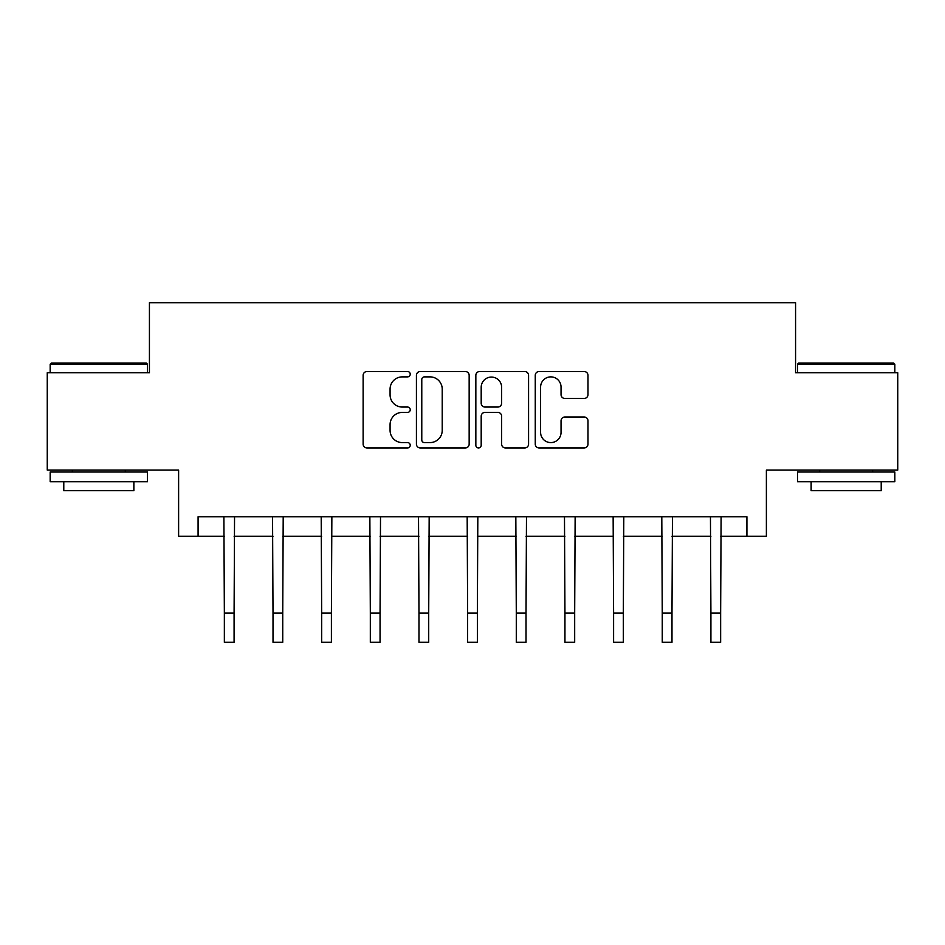 <?xml version="1.0" encoding="UTF-8"?>
<svg xmlns="http://www.w3.org/2000/svg" width="945" height="945" viewBox="0 0 945 945"><rect width="100%" height="100%" fill="white"/><g stroke="black" fill="none" stroke-linecap="round" stroke-linejoin="round"><path stroke-width="1.42" d="M410.224 374.196A2.67 2.67 0 0 0 407.543 371.527L366.955 371.527A3.815 3.815 0 0 0 363.128 375.342L363.128 444.126A3.815 3.815 0 0 0 366.955 447.942L407.543 447.942A2.67 2.67 0 0 0 410.224 445.272A2.67 2.67 0 0 0 407.543 442.591L402.298 442.591A12.226 12.226 0 0 1 390.072 430.365L390.072 424.636A12.226 12.226 0 0 1 402.298 412.41L407.543 412.41A2.67 2.67 0 0 0 410.224 409.728A2.67 2.67 0 0 0 407.543 407.059L402.298 407.059A12.226 12.226 0 0 1 390.072 394.833L390.072 389.104A12.226 12.226 0 0 1 402.298 376.878L407.543 376.878A2.67 2.67 0 0 0 410.224 374.196M584.164 398.459A3.815 3.815 0 0 0 587.979 394.644L587.979 375.342A3.815 3.815 0 0 0 584.164 371.527L539.075 371.527A3.815 3.815 0 0 0 535.26 375.342L535.26 444.126A3.815 3.815 0 0 0 539.075 447.942L584.164 447.942A3.815 3.815 0 0 0 587.979 444.126L587.979 420.808A3.815 3.815 0 0 0 584.164 416.993L564.862 416.993A3.815 3.815 0 0 0 561.046 420.808L561.046 432.373A10.218 10.218 0 0 1 550.829 442.591A10.218 10.218 0 0 1 540.599 432.373L540.599 387.096A10.218 10.218 0 0 1 550.829 376.878A10.218 10.218 0 0 1 561.046 387.096L561.046 394.644A3.815 3.815 0 0 0 564.862 398.459L584.164 398.459M198.084 536.24L198.084 516.773L746.916 516.773L746.916 536.24L766.383 536.24L766.383 470.067L897.75 470.067L897.75 372.755L795.572 372.755L795.572 302.695L149.428 302.695L149.428 372.755L47.25 372.755L47.25 470.067L178.617 470.067L178.617 536.24L224.355 536.24M469.157 375.342A3.815 3.815 0 0 0 465.342 371.527L420.253 371.527A3.815 3.815 0 0 0 416.426 375.342L416.426 444.126A3.815 3.815 0 0 0 420.253 447.942L465.342 447.942A3.815 3.815 0 0 0 469.157 444.126L469.157 375.342M479.658 371.527L524.747 371.527A3.815 3.815 0 0 1 528.574 375.342L528.574 444.126A3.815 3.815 0 0 1 524.747 447.942L505.457 447.942A3.815 3.815 0 0 1 501.63 444.126L501.63 416.225A3.815 3.815 0 0 0 497.814 412.41L485.009 412.41A3.815 3.815 0 0 0 481.194 416.225L481.194 445.272A2.67 2.67 0 0 1 478.513 447.942A2.67 2.67 0 0 1 475.843 445.272L475.843 375.342A3.815 3.815 0 0 1 479.658 371.527M234.088 536.24L273.01 536.24M282.744 536.24L321.666 536.24M331.4 536.24L370.322 536.24M380.055 536.24L418.978 536.24M428.711 536.24L467.633 536.24M477.367 536.24L516.289 536.24M526.022 536.24L564.945 536.24M574.678 536.24L613.6 536.24M623.334 536.24L662.256 536.24M671.989 536.24L710.912 536.24M720.645 536.24L746.916 536.24M424.459 376.878A2.67 2.67 0 0 0 421.777 379.547L421.777 439.921A2.67 2.67 0 0 0 424.459 442.591L429.999 442.591A12.226 12.226 0 0 0 442.225 430.365L442.225 389.104A12.226 12.226 0 0 0 429.999 376.878L424.459 376.878M501.63 387.285A10.218 10.218 0 0 0 491.412 377.067A10.218 10.218 0 0 0 481.194 387.285L481.194 403.243A3.815 3.815 0 0 0 485.009 407.059L497.814 407.059A3.815 3.815 0 0 0 501.63 403.243L501.63 387.285M223.894 516.773L224.355 613.116L234.088 613.116L234.549 516.773M224.355 613.116L224.355 642.305L234.088 642.305L234.088 613.116M272.55 516.773L273.01 613.116L282.744 613.116L283.205 516.773M273.01 613.116L273.01 642.305L282.744 642.305L282.744 613.116M321.205 516.773L321.666 613.116L331.4 613.116L331.86 516.773M321.666 613.116L321.666 642.305L331.4 642.305L331.4 613.116M369.861 516.773L370.322 613.116L380.055 613.116L380.516 516.773M370.322 613.116L370.322 642.305L380.055 642.305L380.055 613.116M418.517 516.773L418.978 613.116L428.711 613.116L429.172 516.773M418.978 613.116L418.978 642.305L428.711 642.305L428.711 613.116M51.337 363.022L146.31 363.022L147.479 364.191L50.168 364.191L51.337 363.022M98.823 481.749L50.168 481.749L50.168 472.016L147.479 472.016L147.479 481.749L98.823 481.749M133.859 481.749L133.859 490.703L63.787 490.703L63.787 481.749M798.69 363.022L893.663 363.022L894.832 364.191L797.521 364.191L798.69 363.022M846.177 481.749L797.521 481.749L797.521 472.016L894.832 472.016L894.832 481.749L846.177 481.749M881.212 481.749L881.212 490.703L811.141 490.703L811.141 481.749M467.173 516.773L467.633 613.116L477.367 613.116L477.827 516.773M467.633 613.116L467.633 642.305L477.367 642.305L477.367 613.116M515.828 516.773L516.289 613.116L526.022 613.116L526.483 516.773M516.289 613.116L516.289 642.305L526.022 642.305L526.022 613.116M564.484 516.773L564.945 613.116L574.678 613.116L575.139 516.773M564.945 613.116L564.945 642.305L574.678 642.305L574.678 613.116M613.14 516.773L613.6 613.116L623.334 613.116L623.794 516.773M613.6 613.116L613.6 642.305L623.334 642.305L623.334 613.116M661.795 516.773L662.256 613.116L671.989 613.116L672.45 516.773M662.256 613.116L662.256 642.305L671.989 642.305L671.989 613.116M710.451 516.773L710.912 613.116L720.645 613.116L721.106 516.773M710.912 613.116L710.912 642.305L720.645 642.305L720.645 613.116M50.168 372.755L50.168 364.191M72.352 472.016L72.352 470.067M125.295 472.016L125.295 470.067M147.479 372.755L147.479 364.191M797.521 372.755L797.521 364.191M819.705 472.016L819.705 470.067M872.648 472.016L872.648 470.067M894.832 372.755L894.832 364.191"/></g></svg>
